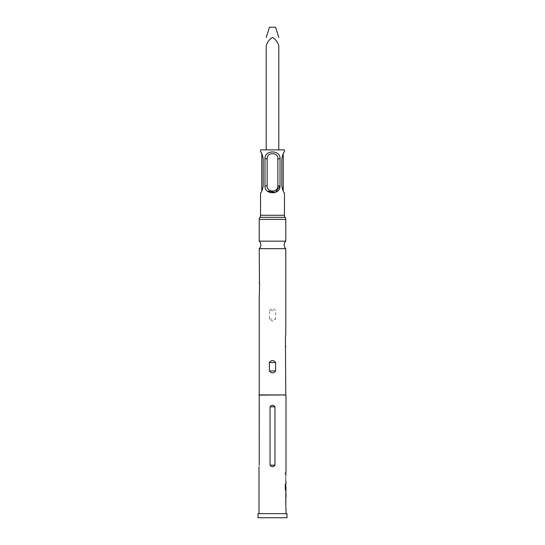 <?xml version="1.0" encoding="UTF-8"?>
<svg xmlns="http://www.w3.org/2000/svg" width="545" height="545" viewBox="0 0 545 545"><rect width="100%" height="100%" fill="white"/><g stroke="black" fill="none" stroke-linecap="round" stroke-linejoin="round"><path stroke-width="0.41" stroke-dasharray="2.73 2.04" d="M285.273 473.401C285.437 474.416 285.58 474.416 285.696 473.401C285.58 472.386 285.437 472.386 285.273 473.401C285.437 474.416 285.58 474.416 285.696 473.401C285.58 472.386 285.437 472.386 285.273 473.401M285.076 473.401C285.239 474.416 285.382 474.416 285.498 473.401C285.382 472.386 285.239 472.386 285.076 473.401C285.239 474.416 285.382 474.416 285.498 473.401C285.382 472.386 285.239 472.386 285.076 473.401M285.784 241.162L259.216 241.162M285.784 500.61L285.825 507.518M285.621 507.518L285.825 501.897M285.784 506.23L285.784 507.511M285.764 493.532L285.784 499.152L285.621 492.244L285.968 493.532M285.784 492.244L285.784 493.532M285.989 497.83L285.621 497.864L285.784 499.152M285.784 483.871L285.614 490.779M285.784 489.362L285.968 485.016M285.784 475.506L285.825 481.126M285.621 481.126L285.825 476.793M285.784 481.126L285.784 482.414M285.825 474.041L285.621 472.753L285.621 474.048L285.989 474.041M285.784 472.753L285.784 474.041M284.456 151.919C283.618 151.994 282.732 154.29 281.799 158.793C282.283 155.516 282.76 153.779 283.23 153.574C282.766 153.779 282.29 155.516 281.799 158.793L281.799 185.92C282.283 189.197 282.76 190.934 283.23 191.138C282.766 190.934 282.29 189.197 281.799 185.92C282.732 190.423 283.618 192.712 284.456 192.794M259.216 248.656L285.784 248.656M285.989 513.663L259.011 513.663L285.989 513.663M285.764 481.126L285.989 476.82M285.989 489.362L285.778 485.016M259.011 395.125L285.989 395.125M285.989 466.656L285.989 405.344M285.621 476.705L285.621 481.215M285.825 485.016L285.621 489.58M285.989 492.244L285.989 493.532M285.825 497.864L285.989 499.152M285.621 501.809L285.621 506.312M259.113 466.268L259.011 466.656M259.011 405.344L259.236 465.157M270.048 465.157L270.048 406.843C271.683 404.792 273.317 404.792 274.953 406.843L274.953 465.157C273.317 467.208 271.683 467.208 270.048 465.157L274.953 465.157M285.989 506.23L285.989 501.925M260.544 192.794C261.375 192.719 262.261 190.43 263.201 185.92L263.201 158.793C262.261 154.29 261.375 152.001 260.544 151.919M267.145 158.793L267.145 185.92C266.689 192.726 278.304 192.739 277.855 185.92L277.855 158.793C278.311 151.987 266.696 151.973 267.145 158.793L264.986 158.793L264.986 185.92L267.145 185.92M281.799 158.793L281.799 185.92L281.799 158.793M260.544 149.875L284.456 149.875M277.855 185.92L280.014 185.92L280.014 158.793C280.641 149.671 264.332 149.677 264.986 158.793M278.788 149.875L266.212 149.875L278.788 149.875L278.788 45.712C277.691 42.006 275.6 39.254 272.493 37.462C269.394 39.274 267.295 42.026 266.212 45.712L266.212 149.875M263.201 185.92C261.641 192.732 261.641 192.732 263.201 185.92C261.641 192.732 261.641 192.732 263.201 185.92M263.201 158.793C261.641 151.98 261.641 151.98 263.201 158.793C261.641 151.98 261.641 151.98 263.201 158.793M257.989 517.75L287.011 517.75M259.216 394.921L285.784 394.921M285.416 344.992L285.784 334.63M285.784 346.892L285.635 346.457M259.584 284.619L259.216 294.981M269.394 310.575C271.465 307.973 273.536 307.973 275.606 310.575L275.606 319.036C273.536 321.639 271.465 321.639 269.394 319.036L269.394 310.575L275.606 310.575M257.989 513.663L287.011 513.663M275.566 27.25L269.434 27.25M285.41 490.779L285.083 484.171L285.628 484.171M260.544 215.275L284.456 215.275M259.883 217.319L285.117 217.319M259.216 219.363L285.784 219.363M280.014 158.793L277.855 158.793M274.953 406.843L270.048 406.843M269.394 319.036L275.606 319.036"/><path stroke-width="0.82" d="M285.784 241.162L285.784 219.363A3.474 3.474 0 0 0 285.117 217.319L259.883 217.319A3.474 3.474 0 0 0 259.216 219.363L259.216 241.162L285.784 241.162A5.109 5.109 0 0 0 285.784 248.656L259.216 248.656L259.488 283.625M259.216 241.162A5.109 5.109 0 0 1 259.216 248.656M266.219 37.462L269.434 27.25L275.566 27.25L278.781 37.462M278.788 149.875L278.788 45.712C277.691 42.006 275.6 39.254 272.493 37.462C269.394 39.274 267.295 42.026 266.212 45.712L266.212 149.875M283.23 153.574L283.23 191.138M287.011 513.663L257.989 513.663L257.989 517.75L287.011 517.75L287.011 513.663M275.606 362.486C273.529 359.884 271.458 359.884 269.394 362.486L269.394 370.947C271.465 373.55 273.536 373.55 275.606 370.947L275.606 362.486L269.394 362.486M259.345 294.627L259.584 284.619L259.216 282.719M259.216 294.981L259.236 465.157M285.784 248.656L285.784 334.63L285.416 336.531L285.784 394.921L259.216 394.921M285.784 394.921L259.011 395.125M285.117 217.319A3.474 3.474 0 0 1 284.456 215.275L260.544 215.275A3.474 3.474 0 0 1 259.883 217.319M280.014 158.793L280.014 185.92C280.627 195.035 264.359 195.049 264.986 185.92L264.986 158.793C264.373 149.677 280.641 149.664 280.014 158.793L277.855 158.793L277.855 185.92C278.311 192.726 266.696 192.739 267.145 185.92L267.145 158.793C266.689 151.987 278.304 151.973 277.855 158.793M284.456 215.275L284.456 192.794C283.625 192.719 282.739 190.43 281.799 185.92L281.799 158.793C282.739 154.296 283.625 152.007 284.456 151.919L284.456 149.875L260.544 149.875L260.544 151.919C261.375 151.987 262.261 154.283 263.201 158.793L263.201 185.92C262.268 190.423 261.382 192.712 260.544 192.794L260.544 215.275M274.953 465.157L274.953 406.843C273.317 404.792 271.683 404.792 270.048 406.843L270.048 465.157C271.683 467.208 273.317 467.208 274.953 465.157L270.048 465.157M259.011 466.656L259.011 513.663M285.989 507.511L285.989 513.663M285.825 506.23L285.825 492.244M285.083 484.171L285.628 484.171L285.273 484.171L285.273 489.58L285.989 490.779L285.989 492.244M285.628 484.171L285.635 489.267L285.989 489.362L285.825 485.07M285.968 481.126L285.989 483.871M285.825 474.041L285.989 475.506M285.989 395.125L285.989 472.753M285.825 481.126L285.962 482.414M285.825 489.362L285.962 490.779M285.764 493.532L285.825 497.967M285.962 500.61L285.825 501.891M285.968 493.532L285.989 497.83L285.989 493.532M267.152 191.07L275.423 192.371L280.014 185.92L277.855 185.92M285.784 346.892L285.416 344.992M285.43 484.171L285.635 489.267M285.784 490.779L285.43 489.267L285.982 489.362M285.784 219.363L259.216 219.363M264.986 158.793L267.145 158.793M264.986 185.92L267.145 185.92M270.048 406.843L274.953 406.843M269.394 370.947L275.606 370.947M261.77 153.574L261.77 191.138"/></g></svg>
